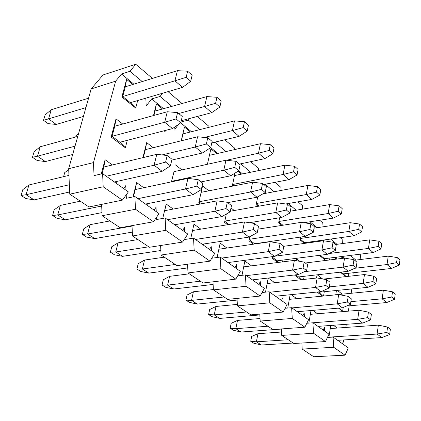 <?xml version="1.0" encoding="UTF-8"?>
<svg xmlns="http://www.w3.org/2000/svg" width="421" height="421" viewBox="0 0 421 421"><rect width="100%" height="100%" fill="white"/><g stroke="black" fill="none" stroke-linecap="round" stroke-linejoin="round"><path stroke-width="0.63" d="M387.036 264.546L354.719 268.293L387.036 264.546L391.541 268.445L387.036 264.546L396.566 262.662L387.036 264.546L388.241 256.121L387.036 264.546M343.431 273.861L391.541 268.445L399.25 265.025L396.566 262.662L399.25 265.025L399.95 259.962L397.277 257.584L396.566 262.662L397.277 257.584L388.241 256.121L354.603 260.231L388.241 256.121L397.277 257.584L399.95 259.962L399.25 265.025L391.541 268.445L343.431 273.861L341.205 272.071L346.167 276.576L343.431 273.861M368.438 248.432L328.896 253.563L368.438 248.432L373.18 252.542L368.438 248.432L378.137 246.432L368.438 248.432L369.738 239.844L368.438 248.432M324.533 258.678L373.18 252.542L380.963 248.922L378.137 246.432L380.963 248.922L381.721 243.759L378.905 241.254L378.137 246.432L378.905 241.254L369.738 239.844L335.716 244.48L369.738 239.844L378.905 241.254L381.721 243.759L380.963 248.922L373.18 252.542L324.533 258.678L320.397 255.352L324.533 258.678M348.83 231.45L300.268 238.486L348.83 231.45L353.835 235.781L348.83 231.45L358.708 229.319L348.83 231.45L350.24 222.693L348.83 231.45M304.662 242.712L353.835 235.781L361.692 231.945L358.708 229.319L361.692 231.945L362.507 226.677L359.534 224.035L358.708 229.319L359.534 224.035L350.24 222.693L314.029 228.177L350.24 222.693L359.534 224.035L362.507 226.677L361.692 231.945L353.835 235.781L304.662 242.712L300.157 239.096L304.662 242.712M328.138 213.521L278.928 221.457L328.138 213.521L333.416 218.099L328.138 213.521L338.189 211.247L328.138 213.521L329.659 204.585L328.138 213.521M303.867 222.735L333.416 218.099L341.342 214.021L338.189 211.247L341.342 214.021L342.226 208.648L339.089 205.858L338.189 211.247L339.089 205.858L329.659 204.585L290.311 211.2L329.659 204.585L339.089 205.858L342.226 208.648L341.342 214.021L333.416 218.099L303.867 222.735M306.256 194.565L256.4 203.496L306.256 194.565L311.84 199.407L306.256 194.565L316.492 192.134L306.256 194.565L307.904 185.45L306.256 194.565M285.675 203.975L311.84 199.407L319.828 195.07L316.492 192.134L319.828 195.07L320.786 189.587L317.466 186.635L316.492 192.134L317.466 186.635L307.904 185.45L262.993 193.807L307.904 185.45L317.466 186.635L320.786 189.587L319.828 195.07L311.84 199.407L285.675 203.975M283.086 174.494L232.587 184.535L283.086 174.494L289.001 179.625L283.086 174.494L293.511 171.894L283.086 174.494L284.87 165.19L283.086 174.494M263.804 184.503L289.001 179.625L297.047 175.004L293.511 171.894L297.047 175.004L298.089 169.41L294.568 166.279L293.511 171.894L294.568 166.279L284.87 165.19L234.492 175.568L284.87 165.19L294.568 166.279L298.089 169.41L297.047 175.004L289.001 179.625L263.804 184.503M258.505 153.207L226.519 160.259L258.505 153.207L264.788 158.649L258.505 153.207L269.13 150.418L258.505 153.207L260.446 143.703L258.505 153.207M239.354 164.111L264.788 158.649L272.882 153.723L269.13 150.418L272.882 153.723L274.013 148.008L270.271 144.682L269.13 150.418L270.271 144.682L260.446 143.703L209.426 155.333L260.446 143.703L270.271 144.682L274.013 148.008L272.882 153.723L264.788 158.649L239.354 164.111M232.387 130.584L204.359 137.435L232.387 130.584L239.07 136.372L232.387 130.584L243.206 127.589L232.387 130.584L234.497 120.874L232.387 130.584M211.805 142.866L239.07 136.372L247.201 131.105L243.206 127.589L247.201 131.105L248.432 125.263L244.454 121.732L243.206 127.589L244.454 121.732L234.497 120.874L183.009 133.862L234.497 120.874L244.454 121.732L248.432 125.263L247.201 131.105L239.07 136.372L211.805 142.866M74.743 137.257L74.954 136.52L74.743 137.257M204.585 106.497L178.693 113.523L204.585 106.497L211.705 112.665L204.585 106.497L215.605 103.277L204.585 106.497L206.879 96.583L204.585 106.497M181.246 120.716L211.705 112.665L219.857 107.023L215.605 103.277L219.857 107.023L221.199 101.056L216.962 97.288L215.605 103.277L216.962 97.288L206.879 96.583L155.049 111.06L206.879 96.583L216.962 97.288L221.199 101.056L219.857 107.023L211.705 112.665L181.246 120.716M78.538 133.725L74.954 136.52L78.538 133.725M43.505 120.311L45.136 114.865L43.505 120.311L48.11 123.627L43.505 120.311L48.557 118.875L43.505 120.311M48.11 123.627L56.235 124.442L48.557 118.875L56.235 124.442L83.405 116.47L56.235 124.442L48.11 123.627M174.925 80.806L122.706 96.535L174.925 80.806L182.525 87.389L174.925 80.806L186.145 77.327L174.925 80.806L177.425 70.67L174.925 80.806M85.905 107.623L48.557 118.875L85.905 107.623M130.368 102.692L182.525 87.389L190.692 81.332L186.145 77.327L190.692 81.332L192.155 75.233L187.629 71.212L186.145 77.327L187.629 71.212L177.425 70.67L125.311 86.805L177.425 70.67L187.629 71.212L192.155 75.233L190.692 81.332L182.525 87.389L130.368 102.692L122.706 96.535L125.311 86.805L126.6 79.369L125.311 86.805L122.706 96.535L130.368 102.692L135.709 108.055L130.368 102.692M88.568 98.182L51.273 109.728L48.557 118.875L51.273 109.728L45.136 114.865L51.273 109.728L88.568 98.182M382.131 298.815L350.856 301.647L382.131 298.815L386.725 302.546L382.131 298.815L391.772 297.058L382.131 298.815L383.368 290.158L382.131 298.815M346.499 306.067L386.725 302.546L394.509 299.32L391.772 297.058L394.509 299.32L395.23 294.116L392.498 291.837L391.772 297.058L392.498 291.837L383.368 290.158L335.748 294.779L383.368 290.158L392.498 291.837L395.23 294.116L394.509 299.32L386.725 302.546L346.499 306.067M363.139 283.391L329.322 286.896L363.139 283.391L367.98 287.322L363.139 283.391L372.953 281.517L363.139 283.391L364.475 274.56L363.139 283.391M318.871 292.248L367.98 287.322L375.837 283.901L372.953 281.517L375.837 283.901L376.616 278.591L373.737 276.192L372.953 281.517L373.737 276.192L364.475 274.56L323.328 279.097L364.475 274.56L373.737 276.192L376.616 278.591L375.837 283.901L367.98 287.322L318.871 292.248L318.413 291.9L322.712 296.11L318.871 292.248M343.099 267.119L304.409 271.682L343.099 267.119L348.214 271.271L343.099 267.119L353.093 265.119L343.099 267.119L344.552 258.105L343.099 267.119M298.573 276.939L348.214 271.271L356.145 267.64L353.093 265.119L356.145 267.64L356.987 262.22L353.945 259.683L353.093 265.119L353.945 259.683L344.552 258.105L305.293 262.999L344.552 258.105L353.945 259.683L356.987 262.22L356.145 267.64L348.214 271.271L298.573 276.939L295.774 274.829L298.573 276.939L301.341 279.728L298.573 276.939M321.933 249.932L274.792 256.215L321.933 249.932L327.338 254.321L321.933 249.932L332.111 247.795L321.933 249.932L323.502 240.728L321.933 249.932M277.176 260.81L327.338 254.321L335.332 250.453L332.111 247.795L335.332 250.453L336.247 244.922L333.032 242.243L332.111 247.795L333.032 242.243L323.502 240.728L283.775 246.306L323.502 240.728L333.032 242.243L336.247 244.922L335.332 250.453L327.338 254.321L277.176 260.81L272.171 257.031L278.739 262.383L277.176 260.81M299.536 231.745L249.216 239.307L299.536 231.745L305.257 236.386L299.536 231.745L309.898 229.456L299.536 231.745L301.231 222.341L299.536 231.745M254.6 243.78L305.257 236.386L313.313 232.271L309.898 229.456L313.313 232.271L314.303 226.619L310.903 223.783L309.898 229.456L310.903 223.783L301.231 222.341L257.947 229.166L301.231 222.341L310.903 223.783L314.303 226.619L313.313 232.271L305.257 236.386L254.6 243.78L249.143 239.665L254.6 243.78M275.797 212.468L224.835 221.078L275.797 212.468L281.86 217.394L275.797 212.468L286.354 210.011L275.797 212.468L277.639 202.859L275.797 212.468M249.474 222.709L281.86 217.394L289.974 213.005L286.354 210.011L289.974 213.005L291.048 207.227L287.443 204.217L286.354 210.011L287.443 204.217L277.639 202.859L230.313 211.216L277.639 202.859L287.443 204.217L291.048 207.227L289.974 213.005L281.86 217.394L249.474 222.709M250.59 192.002L198.996 201.78L250.59 192.002L257.036 197.233L250.59 192.002L261.346 189.366L250.59 192.002L252.595 182.182L250.59 192.002M227.729 202.633L257.036 197.233L265.193 192.544L261.346 189.366L265.193 192.544L266.361 186.64L262.53 183.44L261.346 189.366L262.53 183.44L252.595 182.182L201.117 192.344L252.595 182.182L262.53 183.44L266.361 186.64L265.193 192.544L257.036 197.233L227.729 202.633M223.783 170.231L171.731 181.288L223.783 170.231L230.645 175.804L223.783 170.231L234.739 167.395L223.783 170.231L225.961 160.196L223.783 170.231M201.091 181.904L230.645 175.804L238.839 170.779L234.739 167.395L238.839 170.779L240.107 164.743L236.028 161.338L234.739 167.395L236.028 161.338L225.961 160.196L174.026 171.652L225.961 160.196L236.028 161.338L240.107 164.743L238.839 170.779L230.645 175.804L201.091 181.904M63.576 176.673L64.729 172.605L63.576 176.673M195.207 147.029L162.017 154.933L195.207 147.029L202.527 152.97L195.207 147.029L206.369 143.971L195.207 147.029L197.586 136.767L195.207 147.029M171.8 160.08L202.527 152.97L210.747 147.582L206.369 143.971L210.747 147.582L212.131 141.409L207.774 137.778L206.369 143.971L207.774 137.778L197.586 136.767L145.319 149.65L197.586 136.767L207.774 137.778L212.131 141.409L210.747 147.582L202.527 152.97L171.8 160.08M68.939 175.068L68.844 175.41L68.939 175.068M68.707 169.642L64.729 172.605L68.707 169.642M32.454 157.296L34.138 151.676L32.454 157.296L37.18 160.501L32.454 157.296L37.48 156.191L32.454 157.296M37.18 160.501L45.363 161.569L37.48 156.191L45.363 161.569L72.675 154.491L45.363 161.569L37.18 160.501M164.695 122.253L112.065 136.293L164.695 122.253L172.515 128.6L164.695 122.253L176.062 118.948L164.695 122.253L167.284 111.749L164.695 122.253M75.022 146.176L37.48 156.191L75.022 146.176M119.943 142.235L172.515 128.6L180.741 122.811L176.062 118.948L180.741 122.811L182.256 116.491L177.599 112.607L176.062 118.948L177.599 112.607L167.284 111.749L114.759 126.226L167.284 111.749L177.599 112.607L182.256 116.491L180.741 122.811L172.515 128.6L119.943 142.235L112.065 136.293L114.759 126.226L112.065 136.293L111.144 137.057L112.065 136.293L119.943 142.235L125.358 147.755L119.943 142.235M77.774 136.42L40.279 146.75L37.48 156.191L40.279 146.75L34.138 151.676L40.279 146.75L77.774 136.42M250.721 341.284L251.653 336.442L250.721 341.284L253.721 343.183L250.721 341.284L256.4 341.815L250.721 341.284M253.721 343.183L261.388 344.999L256.4 341.815L261.388 344.999L293.174 343.041L261.388 344.999L253.721 343.183M377.09 334.042L328.89 337.147L377.09 334.042L381.779 337.595L377.09 334.042L386.841 332.416L377.09 334.042L378.363 325.144L377.09 334.042M288.253 339.763L256.4 341.815L288.253 339.763M337.626 340.31L381.779 337.595L389.641 334.569L386.841 332.416L389.641 334.569L390.378 329.217L387.588 327.049L386.841 332.416L387.588 327.049L378.363 325.144L330.28 328.559L378.363 325.144L387.588 327.049L390.378 329.217L389.641 334.569L381.779 337.595L337.626 340.31M281.538 332.022L257.941 333.695L256.4 341.815L257.941 333.695L251.653 336.442L257.941 333.695L281.538 332.022M230.182 328.243L231.176 323.312L230.182 328.243L233.329 330.238L230.182 328.243L235.839 328.685L230.182 328.243M233.329 330.238L241.075 332.027L235.839 328.685L241.075 332.027L281.365 329.069L241.075 332.027L233.329 330.238M357.687 319.355L312.914 322.781L357.687 319.355L362.634 323.102L357.687 319.355L367.617 317.618L357.687 319.355L359.06 310.266L357.687 319.355M267.935 326.228L235.839 328.685L267.935 326.228M317.981 326.38L362.634 323.102L370.569 319.886L367.617 317.618L370.569 319.886L371.369 314.424L368.428 312.135L367.617 317.618L368.428 312.135L359.06 310.266L310.335 314.334L359.06 310.266L368.428 312.135L371.369 314.424L370.569 319.886L362.634 323.102L317.981 326.38M260.031 318.529L237.486 320.413L235.839 328.685L237.486 320.413L231.176 323.312L237.486 320.413L260.031 318.529M208.616 314.55L209.679 309.524L208.616 314.55L211.921 316.65L208.616 314.55L214.242 314.892L208.616 314.55M211.921 316.65L219.741 318.408L214.242 314.892L219.741 318.408L259.825 314.94L219.741 318.408L211.921 316.65M337.2 303.846L291.942 307.909L337.2 303.846L342.426 307.804L337.2 303.846L347.314 301.989L337.2 303.846L338.695 294.563L337.2 303.846M246.569 311.987L214.242 314.892L246.569 311.987M297.289 311.703L342.426 307.804L350.43 304.388L347.314 301.989L350.43 304.388L351.298 298.805L348.193 296.389L347.314 301.989L348.193 296.389L338.695 294.563L289.311 299.352L338.695 294.563L348.193 296.389L351.298 298.805L350.43 304.388L342.426 307.804L297.289 311.703M237.344 304.388L215.999 306.456L214.242 314.892L215.999 306.456L209.679 309.524L215.999 306.456L237.344 304.388M185.945 300.157L187.077 295.032L185.945 300.157L189.418 302.362L185.945 300.157L191.529 300.389L185.945 300.157M189.418 302.362L197.312 304.083L191.529 300.389L197.312 304.083L237.107 300.084L197.312 304.083L189.418 302.362M315.54 287.448L269.819 292.221L315.54 287.448L321.07 291.632L315.54 287.448L325.843 285.459L315.54 287.448L317.155 277.96L315.54 287.448M224.067 296.994L191.529 300.389L224.067 296.994M275.466 296.221L321.07 291.632L329.143 287.996L325.843 285.459L329.143 287.996L330.085 282.291L326.796 279.733L325.843 285.459L326.796 279.733L317.155 277.96L267.13 283.549L317.155 277.96L326.796 279.733L330.085 282.291L329.143 287.996L321.07 291.632L275.466 296.221M213.389 289.553L193.407 291.785L191.529 300.389L193.407 291.785L187.077 295.032L193.407 291.785L213.389 289.553M162.08 285.006L163.29 279.776L162.08 285.006L165.737 287.327L162.08 285.006L167.605 285.117L162.08 285.006M165.737 287.327L173.705 289.011L167.605 285.117L173.705 289.011L213.115 284.433L173.705 289.011L165.737 287.327M292.606 270.082L246.432 275.634L292.606 270.082L298.463 274.518L292.606 270.082L303.099 267.945L292.606 270.082L294.358 260.383L292.606 270.082M200.338 281.181L167.605 285.117L200.338 281.181M252.405 279.87L298.463 274.518L306.593 270.64L303.099 267.945L306.593 270.64L307.614 264.809L304.13 262.094L303.099 267.945L304.13 262.094L294.358 260.383L243.685 266.867L294.358 260.383L304.13 262.094L307.614 264.809L306.593 270.64L298.463 274.518L252.405 279.87M189.297 273.824L169.621 276.339L167.605 285.117L169.621 276.339L163.29 279.776L169.621 276.339L189.297 273.824M136.925 269.035L138.22 263.699L136.925 269.035L140.782 271.487L136.925 269.035L142.382 269.008L136.925 269.035M140.782 271.487L148.818 273.118L142.382 269.008L148.818 273.118L187.74 267.93L148.818 273.118L140.782 271.487M268.272 251.658L221.683 258.078L268.272 251.658L274.492 256.368L268.272 251.658L278.96 249.364L268.272 251.658L270.177 241.743L268.272 251.658M175.273 264.477L142.382 269.008L175.273 264.477M228.003 262.567L274.492 256.368L282.675 252.226L278.96 249.364L282.675 252.226L283.786 246.259L280.086 243.38L278.96 249.364L280.086 243.38L270.177 241.743L218.862 249.221L270.177 241.743L280.086 243.38L283.786 246.259L282.675 252.226L274.492 256.368L228.003 262.567M164.306 257.173L144.54 260.052L142.382 269.008L144.54 260.052L138.22 263.699L144.54 260.052L164.306 257.173M110.37 252.179L111.765 246.732L110.37 252.179L114.444 254.763L110.37 252.179L115.743 252L110.37 252.179M114.444 254.763L122.543 256.342L115.743 252L122.543 256.342L160.854 250.511L122.543 256.342L114.444 254.763M242.412 232.082L195.439 239.47L242.412 232.082L249.027 237.091L242.412 232.082L253.305 229.613L242.412 232.082L244.48 221.935L242.412 232.082M148.755 246.806L115.743 252L148.755 246.806M202.148 244.227L249.027 237.091L257.257 232.655L253.305 229.613L257.257 232.655L258.462 226.556L254.526 223.493L253.305 229.613L254.526 223.493L244.48 221.935L192.544 230.529L244.48 221.935L254.526 223.493L258.462 226.556L257.257 232.655L249.027 237.091L202.148 244.227M137.899 239.575L118.064 242.854L115.743 252L118.064 242.854L111.765 246.732L118.064 242.854L137.899 239.575M82.3 234.355L83.795 228.792L82.3 234.355L86.61 237.091L82.3 234.355L87.568 234.008L82.3 234.355M86.61 237.091L94.762 238.602L87.568 234.008L94.762 238.602L132.32 232.097L94.762 238.602L86.61 237.091M214.878 211.237L167.563 219.699L214.878 211.237L221.93 216.573L214.878 211.237L225.977 208.574L214.878 211.237L217.131 200.854L214.878 211.237M132.036 226.056L87.568 234.008L132.036 226.056M174.694 224.756L221.93 216.573L230.187 211.816L225.977 208.574L230.187 211.816L231.503 205.574L227.308 202.306L225.977 208.574L227.308 202.306L217.131 200.854L164.748 210.674L217.131 200.854L227.308 202.306L231.503 205.574L230.187 211.816L221.93 216.573L174.694 224.756M109.944 220.946L90.062 224.672L87.568 234.008L90.062 224.672L83.795 228.792L90.062 224.672L109.944 220.946M52.572 215.484L54.183 209.805L52.572 215.484L57.145 218.388L52.572 215.484L57.719 214.947L52.572 215.484M57.145 218.388L65.344 219.82L57.719 214.947L65.344 219.82L101.982 212.61L65.344 219.82L57.145 218.388M185.503 188.997L137.904 198.665L185.503 188.997L193.029 194.697L185.503 188.997L196.807 186.119L185.503 188.997L187.961 178.367L185.503 188.997M101.687 206.022L57.719 214.947L101.687 206.022M145.498 204.048L193.029 194.697L201.306 189.587L196.807 186.119L201.306 189.587L202.743 183.188L198.265 179.704L196.807 186.119L198.265 179.704L187.961 178.367L135.262 189.539L187.961 178.367L198.265 179.704L202.743 183.188L201.306 189.587L193.029 194.697L145.498 204.048M80.3 201.191L60.403 205.411L57.719 214.947L60.403 205.411L54.183 209.805L60.403 205.411L80.3 201.191M21.05 195.47L22.787 189.666L21.05 195.47L25.902 198.549L21.05 195.47L26.044 194.723L21.05 195.47M25.902 198.549L34.143 199.896L26.044 194.723L34.143 199.896L69.665 191.965L34.143 199.896L25.902 198.549M154.091 165.216L106.276 176.236L154.091 165.216L162.148 171.315L154.091 165.216L165.611 162.101L154.091 165.216L156.78 154.328L154.091 165.216M69.354 184.745L26.044 194.723L69.354 184.745M114.38 181.983L162.148 171.315L170.426 165.811L165.611 162.101L170.426 165.811L172 159.259L167.2 155.528L165.611 162.101L167.2 155.528L156.78 154.328L103.845 167.016L156.78 154.328L167.2 155.528L172 159.259L170.426 165.811L162.148 171.315L114.38 181.983M68.955 175.383L28.938 184.972L26.044 194.723L28.938 184.972L22.787 189.666L28.938 184.972L68.955 175.383M102.598 173.626L103.192 186.777L122.374 200.133L128.373 191.908L102.598 173.626L128.373 191.908L122.374 200.133L103.192 186.777L102.598 173.626L94.046 175.62L102.598 173.626M152.434 78.406L135.751 64.255L129.957 71.307L142.235 81.569L129.957 71.307L121.558 74.017L133.846 84.163L121.558 74.017L129.957 71.307L135.751 64.255L102.982 74.985L91.178 88.92L115.659 81.142L121.558 74.017L115.659 81.142L91.178 88.92L68.665 168.71L69.76 194.17L103.192 186.777L69.76 194.17L88.973 206.969L122.374 200.133L88.973 206.969L69.76 194.17L68.665 168.71L93.462 162.601L68.665 168.71L91.178 88.92L102.982 74.985L135.751 64.255L152.434 78.406M94.046 175.62L93.462 162.601L115.659 81.142L93.462 162.601L94.046 175.62M125.763 185.656L123.637 188.545L125.763 185.656L125.979 190.208L125.763 185.656M126.358 198.28L126.2 194.886L126.358 198.28L134.888 196.523L126.358 198.28M101.608 204.385L102.124 215.736L135.494 209.269L134.888 196.523L159.027 213.647L134.888 196.523L135.494 209.269L153.455 221.778L159.027 213.647L153.455 221.778L120.153 227.745L153.455 221.778L135.494 209.269L102.124 215.736L120.153 227.745L102.124 215.736L101.608 204.385M112.349 164.979L105.076 159.701L103.845 167.016L105.076 159.701L101.261 173.936L105.076 159.701L112.349 164.979M116.112 183.209L116.564 181.493L116.112 183.209M102.04 173.752L103.845 167.016L102.04 173.752M132.81 84.484L126.6 79.369L121.885 96.967L122.706 96.535L121.885 96.967L135.709 108.055L137.667 100.551L135.709 108.055L121.885 96.967L126.6 79.369L132.81 84.484M114.759 126.226L116.022 118.843L111.144 137.057L125.358 147.755L127.295 140.33L125.358 147.755L111.144 137.057L116.022 118.843L114.759 126.226M122.716 124.032L116.022 118.843L122.716 124.032M135.262 189.539L133.425 196.823L136.599 182.561L132.978 196.917L136.599 182.561L135.262 189.539M147.008 205.122L147.361 203.68L147.008 205.122M143.745 187.74L136.599 182.561L143.745 187.74M162.511 108.971L156.428 103.955L155.049 111.06L156.428 103.955L153.507 115.549L156.428 103.955L162.511 108.971M153.949 115.428L155.049 111.06L153.949 115.428M164.053 130.794L165.064 131.61L164.216 130.752L165.064 131.61L165.348 130.463L165.064 131.61L164.053 130.794M145.319 149.65L143.324 157.554L146.682 142.603L142.882 157.659L146.682 142.603L145.319 149.65M153.244 147.692L146.682 142.603L153.244 147.692M164.748 210.674L166.174 204.006L162.748 218.41L166.174 204.006L164.748 210.674M176.004 225.688L176.283 224.482L176.004 225.688M173.189 209.09L166.174 204.006L173.189 209.09M190.434 131.989L184.472 127.074L181.209 140.803L184.472 127.074L190.434 131.989M181.372 140.761L183.009 133.862L181.372 140.761M174.026 171.652L171.436 181.872L174.026 171.652M171.515 181.851L171.731 181.288L171.515 181.851M172.268 181.693L171.731 181.288L172.268 181.693M181.914 169.91L175.468 164.921L181.914 169.91M193.976 224.161L190.739 238.565L193.976 224.161L200.859 229.156L193.976 224.161M203.28 245.027L203.501 244.022L203.28 245.027M216.731 153.67L210.884 148.85L207.416 164.285L210.884 148.85L216.731 153.67M202.559 185.914L198.728 202.975L200.143 204.038L198.728 202.975L202.559 185.914L208.879 190.813L202.559 185.914M201.548 203.775L198.986 201.838L201.548 203.775M220.151 243.143L217.11 257.499L220.151 243.143L226.919 248.048L220.151 243.143M228.977 263.257L229.15 262.409L228.977 263.257M241.533 174.115L238.06 171.252L241.533 174.115M235.007 173.126L232.36 185.598L232.945 186.061L232.36 185.598L235.007 173.126M232.539 184.772L233.908 185.871L232.539 184.772M226.33 214.042L224.551 222.409L227.629 224.725L224.551 222.409L226.33 214.042M229.024 224.493L224.788 221.299L229.024 224.493M234.297 210.511L231.003 207.958L234.297 210.511M244.854 261.052L241.986 275.329L244.854 261.052L251.495 265.867L244.854 261.052M253.231 280.454L253.368 279.755L253.231 280.454M264.972 193.439L264.425 192.986L264.972 193.439M257.741 196.828L256.163 204.69L258.168 206.301L256.163 204.69L257.741 196.828M256.326 203.88L259.125 206.132L256.326 203.88M249.737 236.707L248.927 240.754L253.474 244.18L248.927 240.754L249.737 236.707M258.294 229.108L257.999 228.887L258.294 229.108M268.177 278.034L265.498 292.148L268.177 278.034M276.16 296.716L276.265 296.142L276.16 296.716M274.713 282.702L268.261 278.028L274.713 282.702M279.628 217.757L278.681 222.756L281.954 225.382L278.681 222.756L279.628 217.757M278.828 221.962L282.901 225.23L278.828 221.962M275.013 242.07L274.924 242.528L275.013 242.07L275.792 242.67L275.013 242.07M272.24 256.668L271.966 258.099L277.818 262.499L271.966 258.099L272.24 256.668M282.617 261.888L282.954 260.062L282.617 261.888M290.143 294.747L287.748 308.046L290.143 294.747M297.868 312.114L297.952 311.645L297.868 312.114M296.684 298.636L291.174 294.642L296.684 298.636M300.52 237.081L300.015 239.875L304.42 243.406L300.015 239.875L300.52 237.081M310.082 242.612L310.198 241.933L310.082 242.612M296.61 258.81L296.268 260.72L296.61 258.81L299.894 261.357L296.61 258.81M294.411 274.987L300.789 279.791L294.411 274.987M303.604 279.476L304.162 276.302L303.604 279.476M310.982 310.519L308.84 323.091L310.982 310.519M318.455 326.712L318.518 326.338L318.455 326.712M317.508 313.734L312.85 310.356L317.508 313.734M320.418 255.215L320.265 256.115L325.675 260.457L320.265 256.115L320.418 255.215M329.575 259.973L329.901 258.005L329.575 259.973M317.071 274.829L316.524 278.034L317.071 274.829M317.06 292.037L322.502 296.131L317.06 292.037M323.565 296.026L324.286 291.706L323.565 296.026M322.618 278.965L317.255 274.808L322.618 278.965M330.785 325.438L328.854 337.353L330.785 325.438M338 340.573L338.047 340.284L338 340.573M337.268 328.064L333.385 325.249L337.268 328.064M343.562 258.231L341.884 256.847L341.62 258.473L341.884 256.847L343.562 258.231M340.284 272.177L345.815 276.618L340.284 272.177M348.151 276.36L348.641 273.276L348.151 276.36M336.442 290.485L335.732 294.847L336.442 290.485M342.631 311.282L339.421 308.061L342.631 311.282L343.236 307.456L342.631 311.282L338.463 308.146L342.631 311.282M342.21 294.153L337.363 290.395L342.21 294.153M360.534 254.889L360.829 259.468L360.534 254.889L359.766 254.231L360.534 254.889M353.851 272.687L353.998 274.992L353.851 272.687M355.856 260.078L350.293 255.431L355.856 260.078M342.478 256.415L344.531 258.11L342.478 256.415M335.921 259.183L336.958 257.11L335.921 259.183M342.141 239.291L342.41 243.57L342.141 239.291L340.263 237.697L342.141 239.291M335.363 257.315L335.479 259.236L335.363 257.315M336.984 244.306L330.685 239.044L336.984 244.306M322.786 240.159L323.481 240.728L322.786 240.159M317.476 241.575L317.855 240.854L317.476 241.575M322.802 222.888L323.044 226.808L322.802 222.888L319.692 220.251L322.802 222.888M315.924 241.122L315.96 241.786L315.924 241.122M317.118 227.708L310.014 221.772L317.118 227.708M302.441 205.622L302.652 209.126L302.441 205.622L297.968 201.827L302.441 205.622M296.184 210.211L288.19 203.532L296.184 210.211M280.97 187.413L281.149 190.429L280.97 187.413L274.987 182.34L280.97 187.413M274.082 191.744L265.114 184.251L274.082 191.744M265.146 192.571L265.977 193.255L265.146 192.571M258.299 168.19L258.441 170.631L258.299 168.19L250.637 161.69L258.299 168.19M250.721 172.226L240.675 163.827L250.721 172.226M238.791 170.81L242.549 173.91L238.791 170.81M234.329 147.86L234.429 149.634L234.329 147.86L224.793 139.772L234.329 147.86M225.988 151.555L214.936 142.324L211.758 143.077L215.105 142.082L214.936 142.324L225.988 151.555M210.7 147.613L217.746 153.433L210.7 147.613M208.942 126.326L208.995 127.31L208.942 126.326L197.312 116.47L208.942 126.326M199.759 129.636L188.329 120.085L180.925 122.032L188.329 120.085L189.439 118.548L188.329 120.085L199.759 129.636M180.693 122.843L191.46 131.731L180.693 122.843M174.883 129.315L178.441 124.432L174.883 129.315L174.768 127.016L174.883 129.315M182.004 103.482L168.037 91.636L182.004 103.482M171.894 106.35L160.059 96.462L151.692 98.898L163.548 108.686L151.692 98.898L160.059 96.462L162.517 93.257L160.059 96.462L171.894 106.35M146.198 105.981L151.692 98.898L146.198 105.981L145.813 98.161L146.198 105.981M156.044 207.269L154.065 210.126L156.044 207.269L156.259 211.684L156.044 207.269M156.649 219.515L156.538 217.283L156.649 219.515L165.137 217.978L156.649 219.515M132.015 225.619L132.504 235.981L165.753 230.34L165.137 217.978L187.798 234.05L182.609 242.075L149.45 247.269L182.609 242.075L165.753 230.34L132.504 235.981L149.45 247.269L132.504 235.981L132.015 225.619M184.482 227.566L182.635 230.392L184.482 227.566L184.703 231.855L184.482 227.566M185.093 239.46L185.035 238.323L185.093 239.46L193.534 238.118L185.093 239.46M160.606 245.522L161.08 255.021L194.16 250.121L193.534 238.118L214.847 253.231L210.005 261.152L177.041 265.656L210.005 261.152L194.16 250.121L161.08 255.021L177.041 265.656L161.08 255.021L160.606 245.522M211.247 246.669L209.521 249.458L211.247 246.669L211.468 250.837L211.247 246.669M211.863 258.226L220.246 257.063L211.863 258.226M187.55 264.22L187.998 272.955L220.878 268.724L220.246 257.063L240.323 271.303L235.802 279.118L203.059 282.991L235.802 279.118L220.878 268.724L187.998 272.955L203.059 282.991L187.998 272.955L187.55 264.22M236.481 264.677L234.865 267.43L236.481 264.677L236.702 268.735L236.481 264.677M212.979 281.817L213.41 289.89L246.048 286.254L245.417 274.913L237.691 275.85L245.417 274.913L264.367 288.353L260.131 296.058L227.64 299.373L260.131 296.058L246.048 286.254L213.41 289.89L227.64 299.373L213.41 289.89L212.979 281.817M260.304 281.686L258.794 284.401L260.304 281.686L260.531 285.633L260.304 281.686M237.018 298.415L237.428 305.893L269.808 302.799L269.177 291.764L262.083 292.506L269.177 291.764L287.085 304.467L283.117 312.066L250.9 314.871L283.117 312.066L269.808 302.799L237.428 305.893L250.9 314.871L237.428 305.893L237.018 298.415M282.844 297.773L281.428 300.452L282.844 297.773L283.07 301.615L282.844 297.773M259.778 314.098L260.173 321.049L292.274 318.439L291.637 307.693L285.096 308.283L291.637 307.693L308.598 319.723L304.867 327.212L272.94 329.559L304.867 327.212L292.274 318.439L260.173 321.049L272.94 329.559L260.173 321.049L259.778 314.098M304.194 313.008L302.862 315.655L304.194 313.008L304.415 316.755L304.194 313.008M281.36 328.943L281.738 335.421L313.54 333.248L312.908 322.781L306.846 323.244L312.908 322.781L328.985 334.179L325.486 341.568L293.858 343.499L325.486 341.568L313.54 333.248L281.738 335.421L293.858 343.499L281.738 335.421L281.36 328.943M324.444 327.464L323.191 330.069L324.444 327.464L324.67 331.122L324.444 327.464M301.852 343.01L302.215 349.067L333.711 347.293L333.079 337.084L327.438 337.447L333.079 337.084L348.341 347.909L345.046 355.187L313.734 356.745L345.046 355.187L333.711 347.293L302.215 349.067L313.734 356.745L302.215 349.067L301.852 343.01M343.683 341.194L342.505 343.768L343.883 339.926L343.683 341.194M333.079 337.084L333.711 347.293L345.046 355.187L348.341 347.909L333.079 337.084M312.908 322.781L313.54 333.248L325.486 341.568L328.985 334.179L312.908 322.781M291.637 307.693L292.274 318.439L304.867 327.212L308.598 319.723L291.637 307.693M269.177 291.764L269.808 302.799L283.117 312.066L287.085 304.467L269.177 291.764M245.417 274.913L246.048 286.254L260.131 296.058L264.367 288.353L245.417 274.913M220.246 257.063L220.878 268.724L235.802 279.118L240.323 271.303L220.246 257.063M193.534 238.118L194.16 250.121L210.005 261.152L214.847 253.231L193.534 238.118M165.137 217.978L165.753 230.34L182.609 242.075L187.798 234.05L165.137 217.978M345.825 327.454L346.315 324.296L345.825 327.454M348.362 311.161L349.193 305.83L348.362 311.161M351.146 293.284L351.824 288.943L351.146 293.284M353.882 275.729L353.998 274.992L353.882 275.729"/></g></svg>
